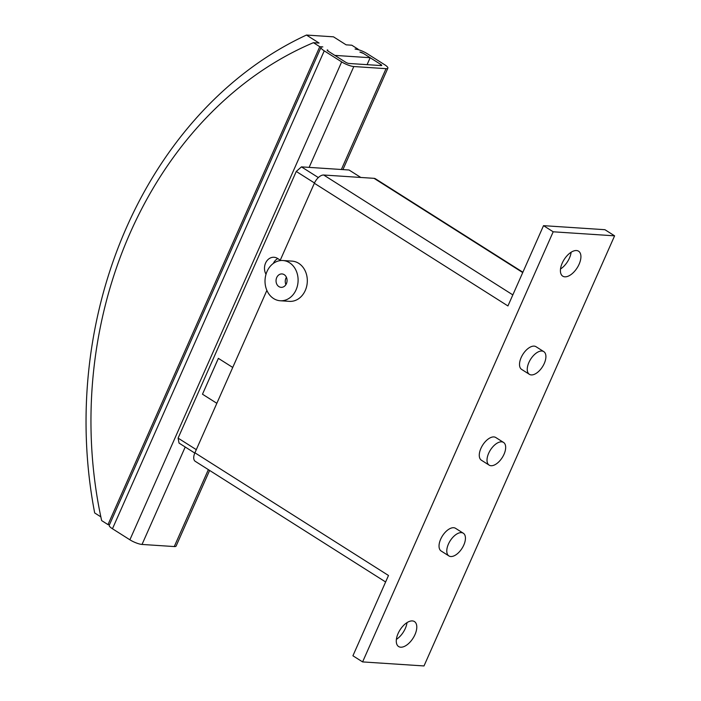 <?xml version="1.0" encoding="UTF-8"?>
<svg xmlns="http://www.w3.org/2000/svg" width="701" height="701" viewBox="0 0 701 701"><rect width="100%" height="100%" fill="white"/><g stroke="black" fill="none" stroke-linecap="round" stroke-linejoin="round"><path stroke-width="1.05" d="M400.709 647.198A14.782 7.729 -57.6 0 1 398.624 646.55A14.782 7.729 -57.6 0 1 398.983 631.689A14.782 7.729 -57.6 0 1 412.363 620.92A14.782 7.729 -57.6 0 1 414.449 621.568A14.782 7.729 -57.6 0 1 414.089 636.429A14.782 7.729 -57.6 0 1 400.709 647.198M564.84 276.825A14.782 7.729 -57.6 0 1 562.754 276.168A14.782 7.729 -57.6 0 1 563.105 261.315A14.782 7.729 -57.6 0 1 576.485 250.537A14.782 7.729 -57.6 0 1 578.579 251.195A14.782 7.729 -57.6 0 1 578.22 266.047A14.782 7.729 -57.6 0 1 564.84 276.825M282.88 260.518L292.089 261.131A20.163 16.535 93.8 0 1 298.714 263.322A20.163 16.535 93.8 0 1 306.626 286.507A20.163 16.535 93.8 0 1 289.443 301.36L280.234 300.755A20.163 16.535 -86.2 0 0 297.417 285.894A20.163 16.535 -86.2 0 0 289.495 262.717A20.163 16.535 -86.2 0 0 282.88 260.518A20.163 16.535 -86.2 0 0 265.705 275.379A20.163 16.535 -86.2 0 0 273.618 298.556A20.163 16.535 -86.2 0 0 280.234 300.755M284.203 274.661A6.721 5.512 93.8 0 1 286.84 282.389A6.721 5.512 93.8 0 1 281.119 287.34A6.721 5.512 93.8 0 1 278.91 286.613A6.721 5.512 93.8 0 1 276.273 278.884A6.721 5.512 93.8 0 1 282.004 273.933A6.721 5.512 93.8 0 1 284.203 274.661M531.288 374.921A13.442 7.019 122.4 0 0 543.45 365.133A13.442 7.019 122.4 0 0 543.774 351.622A13.442 7.019 122.4 0 0 541.873 351.026A13.442 7.019 122.4 0 0 529.711 360.822A13.442 7.019 122.4 0 0 529.386 374.325A13.442 7.019 122.4 0 0 531.288 374.921M529.386 374.325L521.64 369.418A13.442 7.019 -57.6 0 1 521.965 355.915A13.442 7.019 -57.6 0 1 534.136 346.119A13.442 7.019 -57.6 0 1 536.028 346.715L543.774 351.622M491.05 465.727A13.442 7.019 122.4 0 0 503.213 455.93A13.442 7.019 122.4 0 0 503.537 442.427A13.442 7.019 122.4 0 0 501.636 441.832A13.442 7.019 122.4 0 0 489.473 451.628A13.442 7.019 122.4 0 0 489.149 465.131A13.442 7.019 122.4 0 0 491.05 465.727M489.149 465.131L481.403 460.224A13.442 7.019 -57.6 0 1 481.727 446.721A13.442 7.019 -57.6 0 1 493.898 436.925A13.442 7.019 -57.6 0 1 495.791 437.52L503.537 442.427M450.813 556.524A13.442 7.019 122.4 0 0 462.975 546.736A13.442 7.019 122.4 0 0 463.3 533.224A13.442 7.019 122.4 0 0 461.398 532.629A13.442 7.019 122.4 0 0 449.236 542.425A13.442 7.019 122.4 0 0 448.912 555.937A13.442 7.019 122.4 0 0 450.813 556.524M448.912 555.937L441.166 551.021A13.442 7.019 -57.6 0 1 441.49 537.518A13.442 7.019 -57.6 0 1 453.652 527.722A13.442 7.019 -57.6 0 1 455.554 528.317L463.3 533.224M266.003 274.257A10.752 8.815 93.8 0 1 265.688 262.831A10.752 8.815 93.8 0 1 274.021 257.276A10.752 8.815 93.8 0 1 277.552 258.441L280.269 260.167M277.789 258.599A10.752 8.815 -86.2 0 0 273.32 263.436M342.929 169.598L387.872 68.172A9.411 2.199 -156.1 0 0 384.647 64.72L367.228 53.679A9.411 2.199 -156.1 0 0 355.074 49.026L357.992 49.587M363.39 53.425L359.911 52.093A2.69 0.631 23.9 0 1 363.39 53.425L370.163 57.719L334.85 55.397L328.077 51.103L345.505 62.144A2.69 0.631 23.9 0 0 348.975 63.467L381.213 65.587A2.69 0.631 23.9 0 0 381.73 65.456A2.69 0.631 23.9 0 0 380.809 64.466L363.39 53.425M100.848 516.856L94.688 512.957A403.198 330.635 93.8 0 1 306.468 35.05L333.492 36.829L346.128 44.838L351.806 45.215L358.15 49.228M306.468 35.05L319.104 43.059L313.426 42.682L319.77 46.704L322.837 46.906A9.411 2.199 -156.1 0 0 321.014 47.388A9.411 2.199 -156.1 0 0 324.239 50.849L341.667 61.89A9.411 2.199 -156.1 0 0 353.812 66.534L386.049 68.663A9.411 2.199 -156.1 0 0 387.872 68.172M327.674 49.973L328.077 51.103A2.69 0.631 23.9 0 1 327.157 50.113A2.69 0.631 23.9 0 1 327.674 49.973L327.402 50.586M109.496 524.707L107.989 524.611L101.645 520.589A390.299 320.05 -86.2 0 1 313.426 42.682M107.989 524.611L319.77 46.704M370.163 57.719L367.087 64.658M209.617 470.432L176.1 546.079A9.411 2.199 23.9 0 1 174.269 546.561L142.031 544.44L185.213 447.01M360.805 177.458L349.037 170.001L301.448 166.873L296.26 171.447L178.089 438.116L179.044 443.093L194.79 453.074M321.014 47.388L109.233 525.294A9.411 2.199 23.9 0 0 112.458 528.756L129.887 539.796A9.411 2.199 23.9 0 0 142.031 544.44M196.298 449.656L178.089 438.116M202.484 394.216L218.37 358.351L232.732 367.447L218.388 358.369L202.484 394.216L216.846 403.303L202.484 394.216M318.342 177.572L301.448 166.873M314.477 182.987L296.26 171.447M522.885 272.225L375.412 178.764A9.674 5.056 122.4 0 0 374.045 178.334L323.696 175.013A9.674 5.056 122.4 0 0 314.355 183.259L280.067 260.632M266.879 290.398L194.913 452.793A9.674 5.056 122.4 0 0 195.255 461.328L385.62 581.979M285.92 284.606A6.721 5.512 93.8 0 1 286.402 277.281M560.52 268.991A14.782 7.729 122.4 0 0 571.131 252.237M396.389 639.365A14.782 7.729 122.4 0 0 407.001 622.619M614.602 235.834L424 665.95L362.601 661.91L553.194 231.794L614.602 235.834L604.919 229.7L543.52 225.661L507.936 305.943L314.355 183.259M194.913 452.793L388.494 575.486L352.918 655.777L362.601 661.91M553.194 231.794L543.52 225.661M380.336 65.535L380.809 64.466M174.269 546.561L208.363 469.635M341.361 169.502L386.049 68.663M309.123 167.373L353.812 66.534M129.887 539.796L341.667 61.89M112.458 528.756L324.239 50.849M522.727 272.566L374.045 178.334M512.834 294.893L323.696 175.013"/></g></svg>
